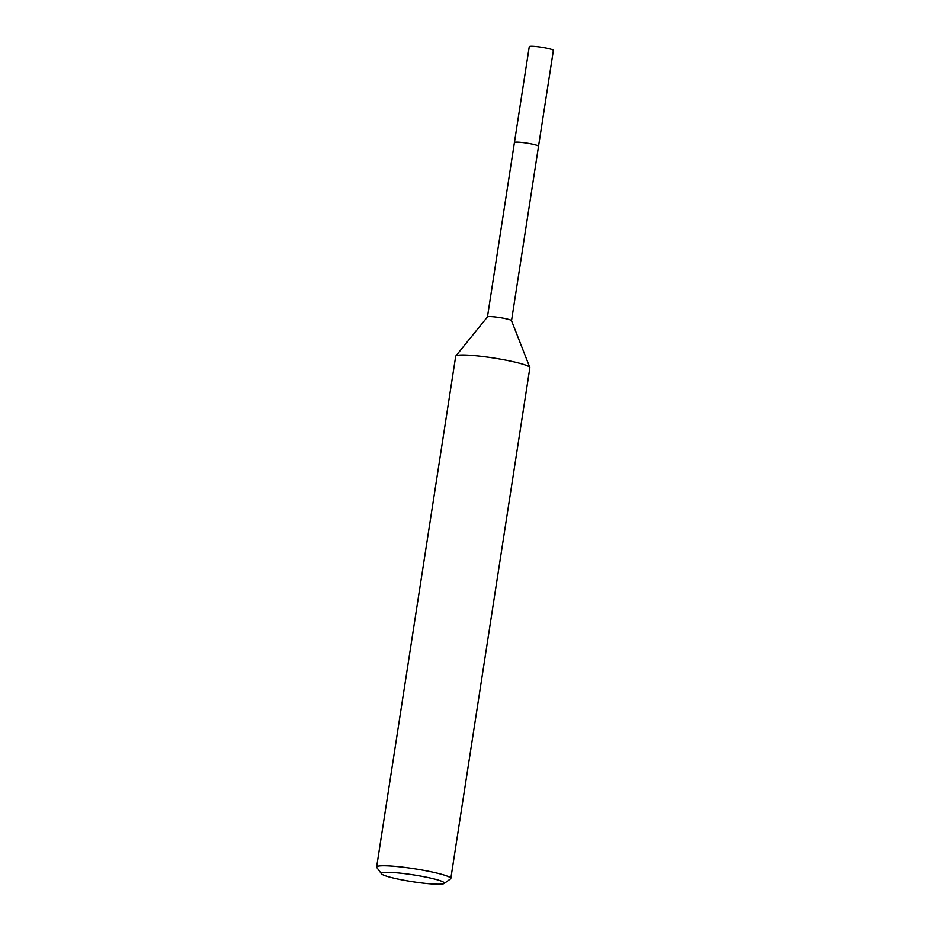 <?xml version="1.0" encoding="UTF-8"?>
<svg xmlns="http://www.w3.org/2000/svg" width="930" height="930" viewBox="0 0 930 930"><rect width="100%" height="100%" fill="white"/><g stroke="black" fill="none" stroke-linecap="round" stroke-linejoin="round"><path stroke-width="1.4" d="M487.413 317.014A12.195 1.314 8.8 0 1 487.448 316.944L514.418 142.557A12.195 1.314 8.8 0 1 520.847 142.383A12.195 1.314 8.8 0 1 533.123 144.324A12.195 1.314 8.8 0 1 538.528 146.289L553.373 50.406A12.195 1.314 8.8 0 0 547.968 48.441A12.195 1.314 8.8 0 0 535.692 46.5A12.195 1.314 8.8 0 0 529.263 46.674L514.418 142.557A12.195 1.314 8.8 0 1 514.453 142.476A12.195 1.314 8.8 0 1 516.417 142.151A12.195 1.314 8.8 0 1 529.682 143.627A12.195 1.314 8.8 0 1 538.517 146.208A12.195 1.314 8.8 0 1 538.528 146.289L511.523 320.711M514.453 142.476L514.453 142.476A12.195 1.314 8.8 0 1 516.417 142.151A12.195 1.314 8.8 0 1 529.682 143.627A12.195 1.314 8.8 0 1 538.517 146.196L538.517 146.208M455.828 355.992L487.448 316.944A12.195 1.314 8.8 0 1 489.401 316.607A12.195 1.314 8.8 0 1 502.665 318.083A12.195 1.314 8.8 0 1 511.512 320.664L529.833 367.443M381.463 873.793L376.778 867.469A37.537 4.057 8.8 0 1 376.627 867.004A37.537 4.057 8.8 0 1 396.424 866.469A37.537 4.057 8.8 0 1 434.171 872.456A37.537 4.057 8.8 0 1 450.818 878.49A37.537 4.057 8.8 0 1 450.527 878.885L444.156 883.5A31.911 3.441 8.8 0 1 395.483 878.525A31.911 3.441 8.8 0 1 381.463 873.793A31.911 3.441 8.8 0 1 396.668 872.805A31.911 3.441 8.8 0 1 430.253 878.025A31.911 3.441 8.8 0 1 444.156 883.5M376.627 867.004L455.7 356.248A37.537 4.057 8.8 0 1 475.497 355.725A37.537 4.057 8.8 0 1 513.244 361.7A37.537 4.057 8.8 0 1 529.879 367.734L450.818 878.49M461.838 355.004A37.537 4.057 8.8 0 1 502.653 359.55A37.537 4.057 8.8 0 1 529.844 367.478"/></g></svg>
